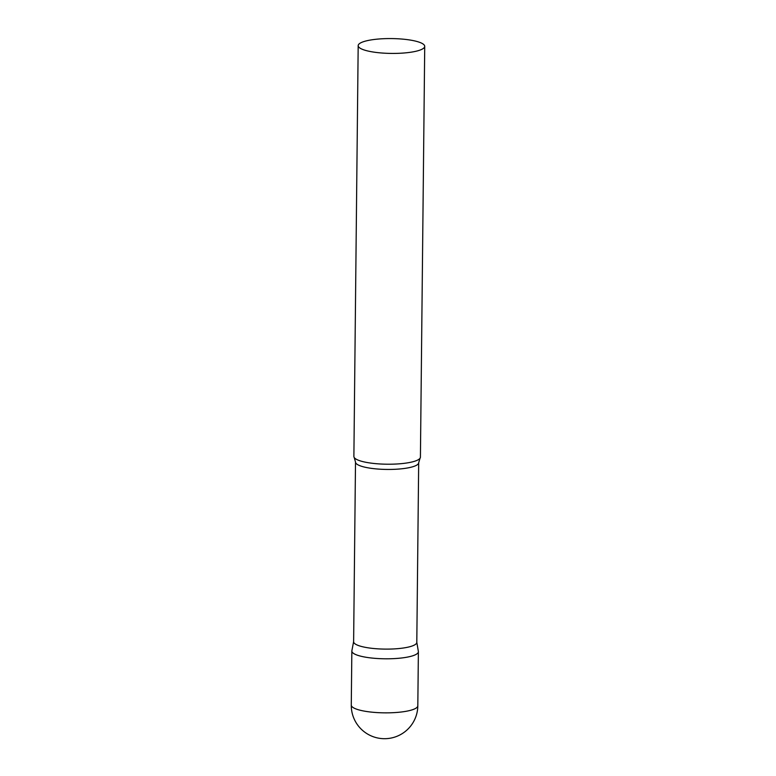 <?xml version="1.0" encoding="UTF-8"?>
<svg xmlns="http://www.w3.org/2000/svg" width="776" height="776" viewBox="0 0 776 776"><rect width="100%" height="100%" fill="white"/><g stroke="black" fill="none" stroke-linecap="round" stroke-linejoin="round"><path stroke-width="1.16" d="M417.818 705.772L418.38 651.724A33.271 7.421 -179.4 0 1 403.714 657.718A33.271 7.421 -179.4 0 1 369.454 657.767A33.271 7.421 -179.4 0 1 351.848 651.025L351.276 705.074A33.271 33.271 0 0 0 373.809 736.919A33.271 33.271 0 0 0 417.818 705.772A33.271 7.421 -179.4 0 1 403.142 711.767A33.271 7.421 -179.4 0 1 356.96 709.303A33.271 7.421 -179.4 0 1 351.276 705.074M418.681 462.719A31.583 7.052 0.6 0 1 396.284 469.228A31.583 7.052 0.6 0 1 360.908 466.075A31.583 7.052 0.6 0 1 355.505 462.06L353.623 641.723A31.583 7.052 0.6 0 0 359.026 645.739A31.583 7.052 0.6 0 0 394.412 648.891A31.583 7.052 0.6 0 0 416.799 642.382L418.681 462.719L420.049 458.228A33.271 7.421 0.6 0 0 420.417 457.142L424.724 46.347A33.271 7.421 0.6 0 0 419.04 42.127A33.271 7.421 0.6 0 0 381.763 38.8A33.271 7.421 0.6 0 0 358.182 45.648A33.271 7.421 0.6 0 0 363.866 49.877A33.271 7.421 0.6 0 0 401.144 53.195A33.271 7.421 0.6 0 0 424.724 46.347M353.633 641.577L351.877 650.725A33.271 7.421 0.6 0 0 357.532 655.254A33.271 7.421 0.6 0 0 395.44 658.533A33.271 7.421 0.6 0 0 418.361 651.423L416.799 642.247M358.182 45.648L353.885 456.443A33.271 7.421 0.6 0 0 354.234 457.539A33.271 7.421 0.6 0 0 359.569 460.663A33.271 7.421 0.6 0 0 394.47 464.106A33.271 7.421 0.6 0 0 420.049 458.228M355.505 462.06L354.234 457.539"/></g></svg>

